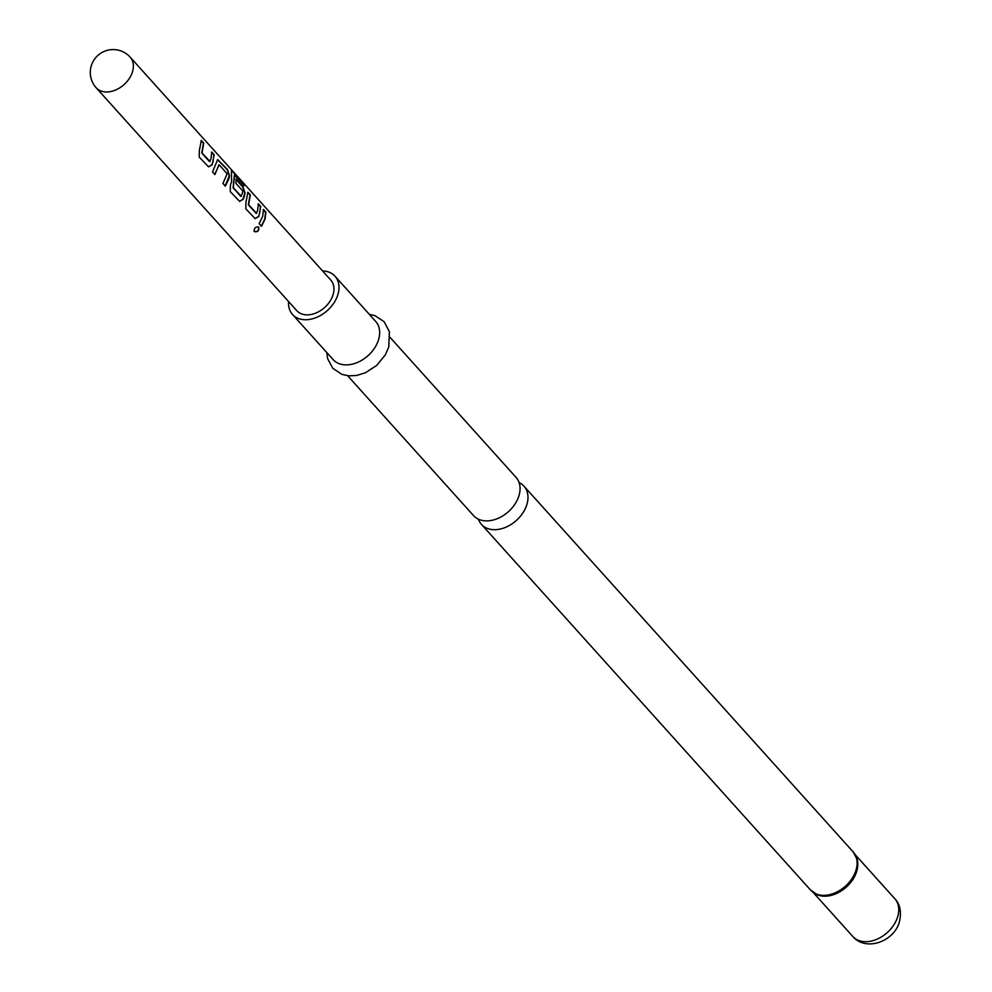 <?xml version="1.0" encoding="UTF-8"?>
<svg xmlns="http://www.w3.org/2000/svg" width="992" height="992" viewBox="0 0 992 992"><rect width="100%" height="100%" fill="white"/><g stroke="black" fill="none" stroke-linecap="round" stroke-linejoin="round"><path stroke-width="1.49" d="M258.292 226.833L258.478 227.007C259.036 230.665 257.573 232.116 254.076 231.372L254.225 231.57C253.977 228.098 255.465 226.622 258.689 227.143C259.234 230.814 257.746 232.289 254.225 231.57L254.138 231.471M390.154 337.478L516.063 477.375A28.582 20.386 138 0 1 518.965 495.653A28.582 20.386 138 0 1 487.444 520.874A28.582 20.386 138 0 1 473.556 515.617L347.646 375.732M211.482 152.185L213.875 154.839L213.057 161.646L211.891 164.722L208.469 166.83M201.054 140.591L203.434 143.245L201.748 153.004L209.473 161.584L210.961 158.98L211.792 152.074L214.173 154.727L212.164 164.759L208.58 166.879L199.218 157.108L199.33 150.499L201.351 140.48L203.744 143.133L202.021 153.028L210.044 161.498M217.533 159.65L227.18 169.62L229.251 175.968L225.11 186.037M218.934 164.821L214.904 174.542L212.524 171.889L217.682 159.576L227.478 169.508L229.549 175.906L228.879 178.895L225.345 186.136L222.952 183.483L227.081 173.798L219.232 164.771L214.669 174.443M235.86 179.267L242.705 186.88L244.788 193.229L242.953 199.231L239.543 201.351M234.36 175.187L233.07 187.81L240.796 196.391L242.284 193.787L242.755 190.898L235.96 183.359L236.158 179.155L243.015 186.769L245.086 193.167L244.416 196.143L243.226 199.268L239.655 201.401L230.28 191.63L230.404 185.02L231.595 181.896L231.421 170.078L242.519 182.156L244.119 185.529L234.571 175.1L233.343 187.835L241.366 196.304M258.081 203.955L260.474 206.621L259.656 213.416L258.49 216.492L255.068 218.612M247.653 192.361L250.034 195.015L248.347 204.774L256.072 213.367L257.56 210.75L258.391 203.844L260.772 206.497L258.763 216.529L255.192 218.649L245.818 208.878L245.929 202.281L247.95 192.25L250.344 194.903L248.62 204.811L256.643 213.268M263.178 209.622L265.571 212.276L264.752 219.083L261.268 226.213M288.585 301.556A28.582 20.386 -42 0 0 292.516 314.476L333.163 359.625A28.582 20.386 -42 0 0 357.864 362.278A28.582 20.386 -42 0 0 378.56 339.661A28.582 20.386 -42 0 0 375.658 321.383L335.023 276.222A28.582 20.386 -42 0 0 322.586 270.952M292.516 314.476A28.582 20.386 -42 0 0 317.229 317.118A28.582 20.386 -42 0 0 337.925 294.5A28.582 20.386 -42 0 0 335.023 276.222M478.442 519.2A28.582 20.386 -42 0 0 481.48 524.421A28.582 20.386 -42 0 0 495.368 529.678A28.582 20.386 -42 0 0 526.888 504.457A28.582 20.386 -42 0 0 523.987 486.179A28.582 20.386 -42 0 0 519.101 482.596M333.089 294.674A22.866 16.306 -42 0 0 330.77 280.042L130.163 57.152A22.866 16.306 138 0 1 132.482 71.784A22.866 16.306 138 0 1 115.928 89.875A22.866 16.306 138 0 1 96.162 87.755L296.769 310.645A22.866 16.306 -42 0 0 316.535 312.765A22.866 16.306 -42 0 0 333.089 294.674M262.657 216.417L263.488 209.51L265.881 212.164L265.05 219.071L261.504 226.312L259.123 223.659L262.657 216.417M231.471 171.814L232.215 171.219L242.519 182.156M242.246 182.367L243.821 185.69M813.428 892.527A28.421 20.262 -42 0 0 816.986 894.486A28.421 20.262 -42 0 0 856.369 870.703A28.421 20.262 -42 0 0 856.79 858.65A28.421 20.262 -42 0 0 855.216 854.906M816.986 894.486L810.6 890.097A28.582 20.386 -42 0 0 835.314 892.75A28.582 20.386 -42 0 0 856.009 870.133A28.582 20.386 -42 0 0 853.108 851.843L523.987 486.179M814.407 893.222A28.247 20.138 -42 0 0 838.339 892.626A28.247 20.138 -42 0 0 856.728 871.274A28.247 20.138 -42 0 0 855.811 855.96M894.809 898.702C900.104 904.233 901.654 911.908 899.434 921.729C894.437 941.309 866.09 952.01 852.822 936.485A28.247 20.138 -42 0 0 877.226 939.114A28.247 20.138 -42 0 0 897.673 916.769A28.247 20.138 -42 0 0 894.809 898.702L855.079 854.571M369.297 314.303L374.976 315.654L384.102 321.693L389.397 331.65L388.79 346.927L385.355 354.801L376.737 365.378L365.465 372.744L356.574 375.472L348.862 375.856L341.868 374.344L332.804 368.292L327.645 358.72L326.802 352.557M856.79 858.65L853.108 851.843M810.6 890.097L481.48 524.421M852.822 936.485L813.093 892.354M130.163 57.152A22.866 22.866 0 0 0 92.107 63.513A22.866 22.866 0 0 0 96.162 87.755"/></g></svg>
